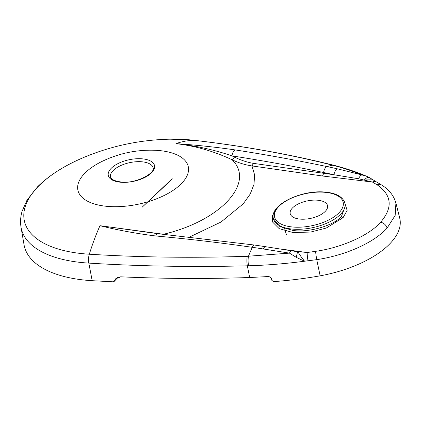 <?xml version="1.0" encoding="UTF-8"?>
<svg xmlns="http://www.w3.org/2000/svg" width="421" height="421" viewBox="0 0 421 421"><rect width="100%" height="100%" fill="white"/><g stroke="black" fill="none" stroke-linecap="round" stroke-linejoin="round"><path stroke-width="0.63" d="M341.499 216.247L345.43 205.606L344.957 203.369A36.601 17.05 168 0 1 329.238 222.062A36.601 17.05 168 0 1 292.39 229.092A36.601 17.05 168 0 1 273.355 218.588L279.849 226.535L292.658 230.366C307.783 233.15 334.642 225.382 341.499 216.247A1.526 1.126 -137.2 0 0 343.062 217.678L326.243 228.05L310.635 232.055L293.037 232.534L279.176 228.645L272.661 222.13L272.508 215.452L275.829 209.942M161.475 233.992L99.977 225.693L158.049 233.713A6.099 2.647 95.2 0 0 155.712 235.97C136.288 233.55 117.712 230.124 99.977 225.693A183.003 82.342 93.4 0 0 89.32 254.21A9.151 4.115 93.4 0 0 88.815 263.104L92.194 280.691L113.238 281.817L114.338 281.107L115.638 278.807L120.932 276.823C163.29 278.734 206.201 278.965 249.664 277.518L267.951 276.565C269.735 276.56 270.919 277.339 271.503 278.902L271.892 280.454L273.671 281.617C289.359 280.46 304.846 278.534 320.139 275.829A84.416 39.327 168 0 0 399.713 218.052L395.908 203.085L395.161 215.426L387.083 228.119C373.759 242.77 345.978 255.237 316.745 259.657L304.562 261.209C285.575 263.725 266.909 265.246 248.564 265.777L247.343 265.814C192.813 267.188 139.972 266.288 88.815 263.104A119.78 55.804 168 0 1 83.537 262.715A119.78 55.804 168 0 1 21.05 227.34C20.166 221.999 20.513 216.641 22.092 211.263L26.986 200.196L37.485 186.892C48.873 175.552 64.113 165.816 83.2 157.68A115.17 53.656 -12 0 0 23.797 215.784A115.17 53.656 -12 0 0 84.247 253.831A115.17 53.656 -12 0 0 89.32 254.21C140.251 257.378 192.897 258.078 247.259 256.3L289.464 253.126L263.278 248.964A745.975 568.366 -140.3 0 0 252.311 247.306A183.003 74.417 98.2 0 0 248.453 256.252A9.151 2.784 88.1 0 0 248.564 265.777M278.065 248.711L307.172 252.516L315.587 251.332C341.463 247.748 369.275 235.323 380.573 222.293C393.077 207.658 391.935 195.176 377.142 184.835L372.411 182.035L322.418 175.989L251.984 165.932L254.6 174.883L253.989 184.387L250.2 194.065L243.291 203.78L221.062 221.993L189.85 236.891M317.618 200.212A19.092 8.894 -12 0 0 298.468 203.843A19.092 8.894 -12 0 0 290.18 213.547A19.092 8.894 -12 0 0 300.126 219.109A19.092 8.894 -12 0 0 319.423 215.405A19.092 8.894 -12 0 0 327.533 205.611A19.092 8.894 -12 0 0 317.618 200.212M110.323 176.015A21.908 10.209 168 0 1 110.397 175.294L110.397 175.294A21.908 10.209 168 0 1 112.802 170.931A21.908 10.209 168 0 1 141.893 161.785A21.908 10.209 168 0 1 152.544 166.332L152.544 166.332A21.908 10.209 168 0 1 152.907 166.963M158.938 150.529A56.425 26.286 168 0 1 182.167 182.825A56.425 26.286 168 0 1 107.244 206.369A56.425 26.286 168 0 1 101.103 161.875C118.39 153.376 136.546 149.513 155.575 150.297A56.425 26.286 168 0 1 158.938 150.529M92.194 280.691A120.474 56.125 168 0 1 86.884 280.302A120.474 56.125 168 0 1 24.034 244.722L21.05 227.34M163.111 234.339C220.315 221.141 255.81 182.782 232.129 159.78C213.973 151.265 195.244 145.882 175.936 143.635C196.46 145.056 216.262 147.161 235.339 149.95A6.099 3.1 98.8 0 0 232.003 155.891L234.408 157.012C240.38 160.038 246.595 162.143 253.063 163.316L333.953 174.747A743.333 530.113 -134.4 0 0 323.575 172.505A1928.817 1375.549 -134.4 0 0 232.003 155.891C213.852 149.671 195.165 145.582 175.936 143.635A183.003 95.856 -83.1 0 1 194.702 140.367A115.17 53.656 -12 0 0 189.76 139.851A115.17 53.656 -12 0 0 170.226 139.183C140.035 139.783 111.028 145.945 83.2 157.68M120.127 276.829A1.526 0.395 86.1 0 0 120.232 276.876L117.622 277.702L114.117 281.486L117.822 277.339A1.526 1.126 42.8 0 1 117.622 277.702L117.622 277.702A1.526 1.126 42.8 0 1 117.275 277.934M235.339 149.95A1931.459 1377.433 45.6 0 1 327.033 166.584A745.975 531.997 45.6 0 1 337.453 168.837L361.871 174.904C352.94 171.163 343.22 167.932 332.722 165.221L331.79 164.979C289.001 154.254 243.301 146.055 194.702 140.367A9.151 4.794 -83.1 0 1 194.986 140.388A9.151 4.794 -83.1 0 1 195.27 140.44M253.063 163.316A3.052 1.531 -81.4 0 1 251.984 165.932C245.127 164.895 238.512 162.843 232.129 159.78A3.052 1.447 -64.6 0 0 234.408 157.012M377.142 184.835A6.404 4.963 -57.6 0 1 381.552 184.951L376.506 181.961A6.404 4.826 -61 0 0 372.411 182.035L358.634 178.778L333.953 174.747A6.099 2.879 102.6 0 1 337.453 168.837M141.64 231.545L142.019 231.608M296.421 257.442L304.562 261.209C301.031 256.784 298.842 253.637 297.984 251.769A6.099 0.968 96.5 0 0 296.421 257.442L289.464 253.126A6.099 2.152 -81.4 0 1 291.585 250.848A6.099 2.152 -81.4 0 1 291.842 250.932L307.172 252.516A6.404 0.558 82.7 0 0 308.014 260.894M296.516 251.579L265.646 246.711A6.099 2.431 99 0 0 263.278 248.964M358.634 178.778A6.099 3 -74.5 0 1 361.871 174.904L366.907 176.383L369.054 177.462M372.99 179.778L369.459 177.625A6.099 3.463 -62 0 0 364.439 179.977L372.99 179.778L376.506 181.961M120.969 276.823L120.232 276.876A1.526 0.395 86.1 0 0 120.332 276.818M120.58 182.225A23.639 11.014 168 0 1 110.849 168.695A23.639 11.014 168 0 1 142.24 158.828A23.639 11.014 168 0 1 151.97 172.363A23.639 11.014 168 0 1 120.58 182.225M292.805 227.014A35.075 16.34 -12 0 0 339.379 212.379A35.075 16.34 -12 0 0 324.938 192.302A35.075 16.34 -12 0 0 278.37 206.937A35.075 16.34 -12 0 0 292.805 227.014M344.41 201.659L347.141 210.458L343.062 217.678M387.083 228.119A6.404 4.731 -137.2 0 0 380.573 222.293M315.587 251.332A6.404 0.279 81.3 0 0 316.745 259.657L320.139 275.829M249.664 277.518L247.343 265.814A9.151 2.81 88.3 0 1 247.259 256.3M322.418 175.989A3.052 1.479 -82.3 0 0 323.439 173.363L323.575 172.505A6.099 2.931 101.8 0 1 327.033 166.584A183.003 87.878 -78.2 0 1 332.722 165.221A9.151 5.852 -75.5 0 1 334.006 165.327L334.006 165.327C345.809 168.337 356.776 172.021 366.907 176.383L369.459 177.625M158.049 233.713L254.673 245.059A6.099 2.479 98.2 0 0 252.311 247.306A1931.459 1471.59 -140.3 0 0 155.712 235.97M331.79 164.979A9.151 5.826 -75.6 0 1 333.058 165.085L333.058 165.085A9.151 5.826 -75.6 0 1 333.521 165.237M152.544 166.332L153.081 167.579C156.054 172.799 135.82 184.114 121.08 181.988C114.365 181.03 110.807 179.251 110.413 176.646L110.397 175.294M344.957 203.369C343.01 196.912 336.479 193.16 325.354 192.102C301.873 189.518 269.529 204.674 273.355 218.588M170.226 139.183L189.955 139.861L194.986 140.388C243.675 146.082 289.695 154.318 333.058 165.085L334.006 165.327M172.41 178.857L142.014 207.332L171.826 179.078M284.622 228.614L286.417 234.771M254.673 245.059L265.646 246.711M395.908 203.09C393.83 195.66 389.046 189.613 381.552 184.951"/></g></svg>
